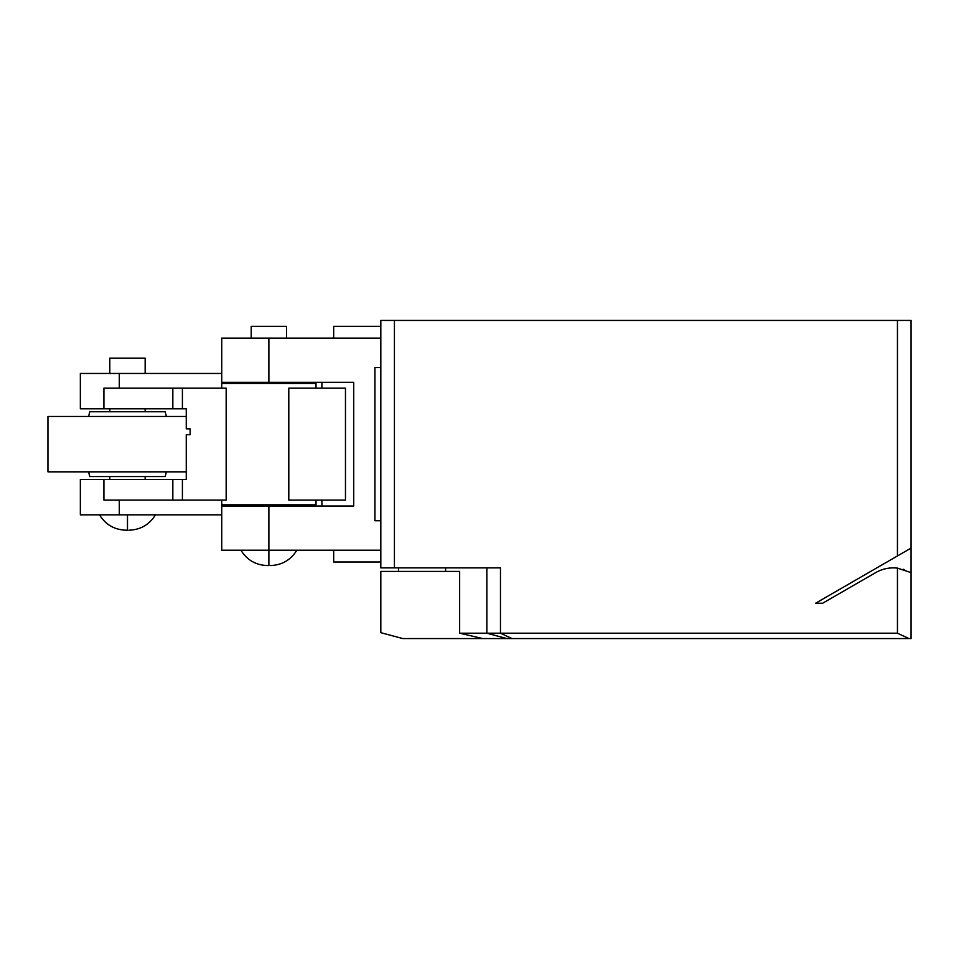 <?xml version="1.0" encoding="UTF-8"?>
<svg xmlns="http://www.w3.org/2000/svg" width="959" height="959" viewBox="0 0 959 959"><rect width="100%" height="100%" fill="white"/><g stroke="black" fill="none" stroke-linecap="round" stroke-linejoin="round"><path stroke-width="1.44" d="M221.745 373.459L80.352 373.459L80.352 408.798L186.262 408.798L186.262 428.829L190.134 428.829L190.134 434.727L186.262 434.727L186.262 479.5L80.352 479.5L80.352 514.851L221.745 514.851M103.92 479.5L103.92 500.118L226.168 500.118L226.168 388.179L103.92 388.179L103.92 408.798M221.745 500.118L221.745 504.83L316.014 504.83L316.014 500.118M316.014 388.179L316.014 383.468L221.745 383.468L221.745 388.179M127.487 514.851L99.496 514.851L127.487 514.851L127.487 530.171M109.805 408.798L109.805 411.747M109.805 476.551L109.805 479.5M145.157 408.798L145.157 411.747M145.157 476.551L145.157 479.5M345.468 388.179L288.791 388.179L288.803 500.118L345.468 500.118L345.468 388.179M321.9 388.179L321.9 382.293M321.9 506.016L321.9 500.118M380.819 338.107L221.745 338.107L221.745 382.293L353.715 382.293L353.715 506.016L221.745 506.016L221.745 550.202L380.819 550.202L380.819 320.426L897.444 320.426L897.444 555.968L815.606 603.223L822.678 603.223L875.699 572.607A35.351 35.351 0 0 1 897.444 568.112L897.444 633.204L909.012 638.574L911.05 638.574L911.05 548.116L897.444 555.968M333.684 550.202L333.684 561.986L380.819 561.986M380.819 326.324L333.684 326.324L333.684 338.107M380.819 520.737L374.921 520.737L374.921 367.561L380.819 367.561M380.819 550.202L380.819 567.872L394.425 567.872L394.425 320.426M268.88 506.016L268.88 550.202L296.858 550.202L240.901 550.202L268.88 550.202L268.88 565.51M459.649 633.204L482.785 638.574L402.804 638.574L380.819 632.676L380.819 571.408L459.649 571.408L459.649 633.204L500.466 633.204L500.466 567.872L394.425 567.872M398.488 571.408L398.488 567.872M445.623 571.408L445.623 567.872M482.785 638.574L506.891 638.574L486.86 633.204L486.86 567.872M506.891 638.574L512.034 638.574L500.466 633.204L897.444 633.204M904.313 569.61A35.351 35.351 0 0 0 903.162 569.25M911.05 548.116L911.05 320.426L897.444 320.426M911.05 572.607L897.444 568.112M512.034 638.574L909.012 638.574M286.549 338.107L286.549 326.324L251.21 326.324L251.21 338.107M251.21 382.293L251.21 383.468M251.21 504.83L251.21 506.016M286.549 382.293L286.549 383.468M286.549 504.83L286.549 506.016M145.157 373.459L145.157 358.139L109.805 358.139L109.805 373.459M186.262 416.458L47.95 416.458L47.95 471.84L186.262 471.84M88.6 416.458L89.774 411.747L165.188 411.747L166.375 416.458M88.6 471.84L89.774 476.551L165.188 476.551L166.375 471.84M119.3 373.459L119.3 388.179M172.836 408.798L172.836 388.179M182.414 388.179L182.414 408.798M182.414 479.5L182.414 500.118M119.3 500.118L119.3 514.851M172.836 500.118L172.836 479.5M127.487 530.195L126.061 530.195L127.487 530.195M268.88 338.107L268.88 382.293M268.88 565.546L267.453 565.546L268.88 565.546M99.496 514.851C105.622 524.693 114.469 529.812 126.061 530.195M155.466 514.851C149.352 524.693 140.494 529.812 128.902 530.195M240.901 550.202C247.014 560.044 255.861 565.163 267.453 565.546M296.858 550.202C290.745 560.044 281.898 565.163 270.306 565.546M332.677 338.107L333.684 337.065L332.677 338.107M333.684 551.245L332.677 550.202L333.684 551.245"/></g></svg>

